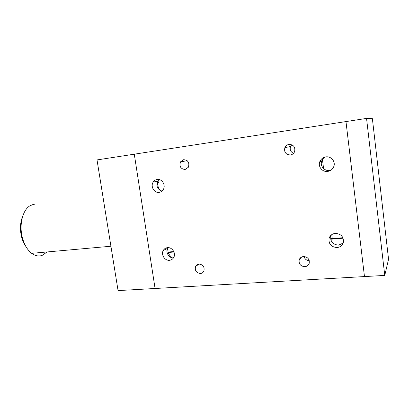 <?xml version="1.0" encoding="UTF-8"?>
<svg xmlns="http://www.w3.org/2000/svg" width="409" height="409" viewBox="0 0 409 409"><rect width="100%" height="100%" fill="white"/><g stroke="black" fill="none" stroke-linecap="round" stroke-linejoin="round"><path stroke-width="0.61" d="M331.208 170.001L329.444 170.446C324.311 171.269 319.828 165.798 321.699 161.034C322.343 159.28 323.488 157.946 325.145 157.02M325.855 156.892C331.009 156.008 335.656 161.453 333.877 166.32C332.793 169.208 330.717 170.906 327.65 171.422C322.42 172.255 317.849 166.678 319.756 161.821C320.85 159.06 322.885 157.414 325.855 156.892M167.521 247.649C172.128 247.036 176.146 253.253 173.784 257.379C172.828 259.122 171.376 260.098 169.438 260.298C164.781 260.86 160.834 254.577 163.263 250.482C164.213 248.805 165.63 247.859 167.521 247.649M343.171 243.069L338.637 245.144C332.819 244.633 330.216 241.607 330.835 236.065L331.234 235.037M335.293 233.386C341.172 233.836 343.862 236.872 343.356 242.501C342.364 245.472 340.262 247.154 337.042 247.552C331.116 247.026 328.463 243.938 329.092 238.294C330.089 235.436 332.159 233.8 335.293 233.386M157.179 179.449C162.01 178.554 166.064 185.303 163.268 189.607C162.286 191.202 160.911 192.128 159.137 192.388C154.259 193.232 150.277 186.402 153.15 182.133C154.121 180.609 155.461 179.715 157.179 179.449M289.03 144.397C293.611 144.653 295.472 147.066 294.618 151.637C293.79 153.508 292.384 154.617 290.39 154.965C285.779 154.663 283.938 152.22 284.869 147.639C285.697 145.829 287.087 144.75 289.03 144.397M198.999 264.035C203.135 264.654 204.756 267.021 203.866 271.136C203.145 272.573 201.985 273.37 200.395 273.529C196.243 272.869 194.638 270.487 195.579 266.382C196.294 264.981 197.435 264.199 198.999 264.035M303.509 256.52C307.788 256.949 309.679 259.229 309.189 263.355C308.452 265.344 307.001 266.464 304.823 266.699C300.523 266.228 298.647 263.928 299.199 259.797C299.935 257.859 301.372 256.765 303.509 256.52M183.682 159.668C188.12 160.18 189.679 162.7 188.365 167.24L185.124 169.495C180.66 168.943 179.122 166.402 180.497 161.862L183.682 159.668M304.061 256.509C304.797 259.107 306.53 260.507 309.27 260.707M291.791 144.75L290.564 146.514C289.623 149.663 290.62 151.933 293.56 153.314M162.015 191.11C157.307 189.28 155.89 185.937 157.762 181.08L159.127 179.541M159.213 179.561L158.697 182.317L157.613 182.572C157.491 185.528 158.349 188.15 160.18 190.441M343.125 238.212L330.682 239.229M173.983 252.01L168.211 252.481C169.07 254.725 170.461 256.515 172.388 257.859M173.457 257.936C168.948 258.258 165.318 252.21 167.649 248.273L168.053 247.629M167.552 247.644L167.511 248.345M167.506 248.554L168.211 252.481M342.916 237.721L330.605 238.733M173.799 251.571L168.058 252.041M366.551 118.405L345.973 121.575L364.475 276.571L345.973 121.575L134.285 154.183L155.072 288.488L134.285 154.183L97.02 159.924L118.063 290.594L384.757 275.415L366.551 118.405L372.379 118.656L388.55 259.265L384.757 275.415M329.818 237.363L329.746 236.785M322.45 159.5L323.575 168.585M331.765 234.633L332.256 238.595M47.127 251.954L42.158 255.4C38.691 256.591 35.2 255.901 31.672 253.335C27.28 249.899 24.141 244.495 22.25 237.133C19.049 224.541 22.694 210.16 29.801 205.87L33.344 204.372L35.005 204.163M22.705 216.264C20.215 222.281 19.796 229.004 21.447 236.433C22.423 240.395 23.926 243.784 25.951 246.607M187.199 160.717L180.497 161.862M301.632 257.021L299.199 259.797M199.219 264.025L195.579 266.382M290.564 146.514L284.869 147.639M153.15 182.133L157.762 181.08M329.092 238.294L330.835 236.065M163.263 250.482L167.649 248.273M319.756 161.821L321.699 161.034M21.447 236.433L22.25 237.133M110.921 246.238L31.672 253.335"/></g></svg>
